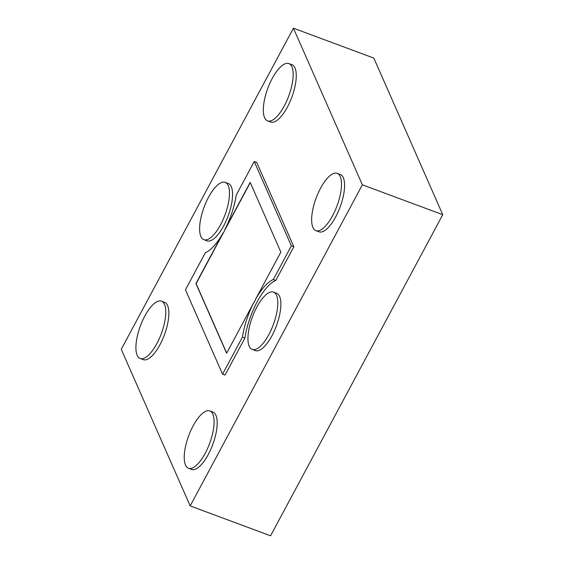 <?xml version="1.0" encoding="UTF-8"?>
<svg xmlns="http://www.w3.org/2000/svg" width="564" height="564" viewBox="0 0 564 564"><rect width="100%" height="100%" fill="white"/><g stroke="black" fill="none" stroke-linecap="round" stroke-linejoin="round"><path stroke-width="0.85" d="M293.421 28.2L373.819 58.085L442.754 214.694L270.579 535.8L190.181 505.915L121.246 349.306L293.421 28.2L362.356 184.809L190.181 505.915M442.754 214.694L362.356 184.809M203.893 239.679L206.988 240.828A30.576 11.153 -69.6 0 0 228.096 216.061A30.576 11.153 -69.6 0 0 228.293 183.511L225.198 182.362A30.576 11.153 -69.6 0 0 208.504 197.301A30.576 11.153 -69.6 0 0 203.893 239.679A30.576 11.153 -69.6 0 0 225.001 214.905A30.576 11.153 -69.6 0 0 225.198 182.362M254.237 161.501L256.726 162.432L293.851 246.771L275.789 280.456A44.683 16.307 -69.6 0 0 244.931 337.998L242.442 337.075A44.683 16.307 -69.6 0 1 253.744 302.678L253.92 302.748A44.683 16.307 110.4 0 1 255.739 299.35L255.562 299.287A44.683 16.307 -69.6 0 1 273.3 279.532L291.362 245.848L254.237 161.501L236.175 195.186A44.683 16.307 -69.6 0 1 224.874 229.583L225.057 229.647A44.683 16.307 110.4 0 1 223.238 233.045L223.055 232.974A44.683 16.307 -69.6 0 1 205.317 252.735L185.436 289.811L222.561 374.151L242.442 337.075M222.561 374.151L225.05 375.081L244.931 337.998M252.214 349.447L255.309 350.596A30.576 11.153 -69.6 0 0 276.416 325.83A30.576 11.153 -69.6 0 0 276.614 293.287L273.519 292.131A30.576 11.153 -69.6 0 0 256.824 307.07A30.576 11.153 -69.6 0 0 252.214 349.447A30.576 11.153 -69.6 0 0 273.321 324.681A30.576 11.153 -69.6 0 0 273.519 292.131M140.189 358.485L143.284 359.635A30.576 11.153 -69.6 0 0 164.392 334.861A30.576 11.153 -69.6 0 0 164.589 302.318L161.494 301.169A30.576 11.153 -69.6 0 0 144.8 316.101A30.576 11.153 -69.6 0 0 140.189 358.485A30.576 11.153 -69.6 0 0 161.297 333.712A30.576 11.153 -69.6 0 0 161.494 301.169M188.51 468.254L191.605 469.403A30.576 11.153 -69.6 0 0 212.713 444.629A30.576 11.153 -69.6 0 0 212.91 412.087L209.815 410.937A30.576 11.153 -69.6 0 0 193.121 425.876A30.576 11.153 -69.6 0 0 188.51 468.254A30.576 11.153 -69.6 0 0 209.618 443.48A30.576 11.153 -69.6 0 0 209.815 410.937M267.597 120.879L270.692 122.028A30.576 11.153 -69.6 0 0 291.799 97.255A30.576 11.153 -69.6 0 0 291.99 64.712L288.895 63.563A30.576 11.153 -69.6 0 0 272.208 78.495A30.576 11.153 -69.6 0 0 267.597 120.879A30.576 11.153 -69.6 0 0 288.705 96.106A30.576 11.153 -69.6 0 0 288.895 63.563M315.911 230.648L319.005 231.797A30.576 11.153 -69.6 0 0 340.12 207.023A30.576 11.153 -69.6 0 0 340.311 174.48L337.216 173.331A30.576 11.153 -69.6 0 0 320.528 188.27A30.576 11.153 -69.6 0 0 315.911 230.648A30.576 11.153 -69.6 0 0 337.025 205.874A30.576 11.153 -69.6 0 0 337.216 173.331M293.851 246.771L291.362 245.848M275.789 280.456L273.3 279.532M224.874 229.583L250.176 182.398L280.858 252.101L255.562 299.287M253.744 302.678L226.622 353.254L195.941 283.551L223.055 232.974M226.707 353.106L196.117 283.621L223.238 233.045M225.057 229.647L250.275 182.616"/></g></svg>
